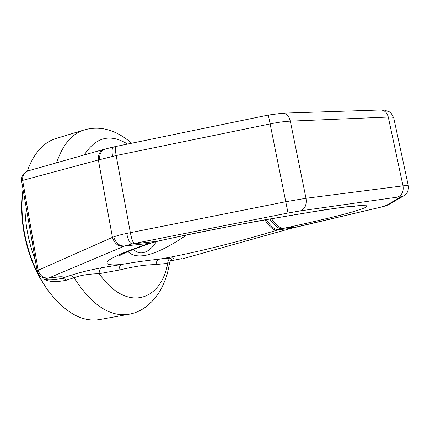 <?xml version="1.0" encoding="UTF-8"?>
<svg xmlns="http://www.w3.org/2000/svg" width="430" height="430" viewBox="0 0 430 430"><rect width="100%" height="100%" fill="white"/><g stroke="black" fill="none" stroke-linecap="round" stroke-linejoin="round"><path stroke-width="0.64" d="M131.666 143.228C116.046 129.828 100.222 125.393 84.189 129.941L56.045 138.487C43.322 142.411 33.728 153.311 27.267 171.183M23.064 189.517C21.323 202.664 21.694 216.596 24.177 231.308C28.52 255.06 36.942 275.426 49.445 292.395C66.064 313.26 82.829 322.306 99.728 319.533L128.672 314.303C109.876 317.152 91.654 304.961 74.003 277.732L66.01 280.317C56.583 282.144 49.391 281.887 44.43 279.543L47.3 278.28M21.624 181.202L22.65 180.38C22.333 175.537 24.209 172.355 28.273 170.834C23.392 172.65 21.177 176.106 21.624 181.202L26.536 209.566L27.584 208.878L22.65 180.38L98.368 159.992C97.97 154.477 99.932 150.903 104.248 149.258L28.273 170.834M113.735 236.882C117.105 235.672 121.416 234.517 126.678 233.415L285.832 201.713L306.004 198.284L403.012 185.846L388.279 117.062C387.038 112.526 384.517 110.161 380.717 109.978L384.404 110.107L389.569 111.907C390.306 111.811 391.698 113.826 393.751 117.96C393.536 117.234 391.714 116.938 388.279 117.062L290.309 121.142C284.708 121.4 277.995 122.324 270.174 123.904L116.165 155.536L98.368 159.992L112.44 237.36L113.735 236.882C115.799 243.203 119.459 246.245 124.716 245.998L132.005 243.95L288.036 213.027L300.532 210.845L397.411 197.15C400.05 196.779 401.125 196.752 400.642 197.058L403.544 195.978L388.145 204.879C384.393 206.368 389.693 204.83 380.969 207.131L290.959 228.4L184.465 258.269L290.997 228.405L278.43 229.722L284.252 228.206C280.188 228.524 275.947 225.341 271.529 218.666M181.842 258.64L170.205 260.902M48.827 291.562L48.289 290.841C36.179 274.404 28.031 254.705 23.833 231.738C21.312 216.752 21.048 202.632 23.043 189.383M128.032 251.614C137.202 260.817 156.692 255.302 186.496 235.07M156.531 241.493C152.505 247.804 148.108 251.518 143.346 252.636C139.782 253.431 136.477 252.372 133.429 249.448M112.536 156.321C111.676 150.876 112.031 147.764 113.601 146.979L104.248 149.258M99.669 159.589C99.298 153.999 101.19 150.457 105.35 148.963M171.376 259.376C174.274 258.22 174.188 257.747 171.113 257.952L159.508 259.139C190.995 253.861 243.1 240.714 276.829 230.217L278.43 229.722C274.915 229.867 270.868 226.492 266.294 219.606M147.366 244.03C126.42 251.179 113.305 256.774 108.021 260.822C104.635 264.461 109.344 265.643 122.147 264.364L102.136 267.659C89.768 269.959 79.088 272.599 70.095 275.582L62.119 278.237C65.14 276.608 62.076 276.323 52.933 277.382L48.73 277.995L124.716 245.998L149.237 243.401L157.719 241.219L152.188 242.735M171.688 259.15L171.704 259.139C171.484 258.736 170.839 259.779 169.775 262.268L167.732 263.353L156.101 264.531C143.781 264.961 136.573 266.003 119.088 270.072L99.19 273.69C88.903 273.921 80.507 275.264 74.003 277.732L72.127 276.001L70.095 275.582M171.113 257.952C168.797 258.86 167.668 260.661 167.732 263.353C160.696 301.64 126.264 312.454 99.19 273.69C99.018 270.637 99.996 268.626 102.136 267.659M156.101 264.531C156.095 261.832 157.229 260.037 159.508 259.139C145.319 260.682 137.53 261.762 122.147 264.364C120.024 265.283 119.002 267.186 119.088 270.072M126.678 233.415C128.076 239.849 129.849 243.364 132.005 243.95L156.348 241.434C188.609 234.398 226.271 226.863 262.236 220.267L324.139 209.878L345.87 206.905L360.05 205.561L366.543 205.771L365.769 207.362C361.958 209.028 355.282 211.173 345.725 213.807C329.778 217.999 308.493 222.966 284.252 228.206L296.646 226.922L380.969 207.131M37.12 270.707L32.148 241.966L33.228 241.429L38.227 270.303C40.001 275.888 43.5 278.452 48.73 277.995L47.725 278.231C42.113 278.527 38.576 276.022 37.12 270.707L112.44 237.36C114.498 243.702 118.325 246.691 123.904 246.325M47.725 278.231L52.933 277.382M66.01 280.317L64.14 278.635L62.119 278.237C55.561 279.892 49.66 280.328 44.43 279.543L43.511 277.909M84.189 129.941C71.885 133.735 62.699 144.684 56.626 162.782M25.01 200.74C24.687 210.415 25.402 220.359 27.149 230.566C28.928 240.773 31.643 250.652 35.303 260.198M33.228 241.429L27.584 208.878M127.57 144.072C110.327 133.381 95.89 137.003 84.275 154.929M288.036 213.027L268.336 115.057L116.089 146.436C115.219 147.038 115.245 150.075 116.165 155.536L130.349 232.662C131.661 239.123 132.967 242.735 134.273 243.493M388.145 204.879L380.711 207.179M400.642 197.058L385.645 205.809M276.829 230.217C273.394 230.324 269.416 226.868 264.896 219.859M153.838 242.031L155.708 241.698M300.532 210.845C305.01 209.039 306.837 204.852 306.004 198.284L290.309 121.142C289.003 116.052 286.45 113.396 282.644 113.176L268.336 115.057M397.411 197.15C401.894 195.467 403.765 191.699 403.012 185.846C406.409 185.416 408.167 185.351 408.296 185.658L393.751 117.96M282.279 228.663C278.409 228.932 274.243 225.707 269.782 218.983M32.148 241.966L26.536 209.566M296.845 226.889L290.997 228.405M183.551 258.462L184.465 258.269M180.987 258.839L170.189 260.929M354.621 206.378C350.988 204.761 234.092 223.869 157.719 241.219M116.089 146.436L113.601 146.979M128.672 314.303C140.766 312.255 151.011 304.811 159.396 291.975C163.997 284.187 166.711 275.969 167.533 272.695L169.775 262.268M118.997 255.898L123.641 253.528C129.091 250.986 138.014 247.589 150.414 243.337M380.717 109.978L282.644 113.176M403.544 195.978L406.764 193.075C407.85 192.172 409.123 186.48 408.296 185.658M51.928 277.619L58.346 277.001"/></g></svg>
